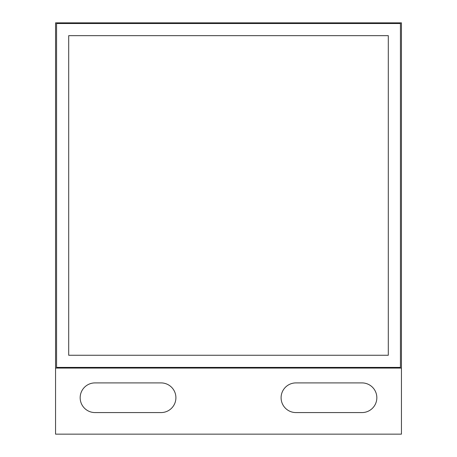 <?xml version="1.0" encoding="UTF-8"?>
<svg xmlns="http://www.w3.org/2000/svg" width="457" height="457" viewBox="0 0 457 457"><rect width="100%" height="100%" fill="white"/><g stroke="black" fill="none" stroke-linecap="round" stroke-linejoin="round"><path stroke-width="0.69" d="M55.554 434.15L55.554 22.85L401.446 22.85L401.446 434.15L55.554 434.15M295.925 382.909L362.001 382.909A14.835 14.835 0 0 1 376.836 397.739A14.835 14.835 0 0 1 362.001 412.574L295.925 412.574A14.835 14.835 0 0 1 281.095 397.739A14.835 14.835 0 0 1 295.925 382.909M161.075 412.574L94.999 412.574A14.835 14.835 0 0 1 80.164 397.739A14.835 14.835 0 0 1 94.999 382.909L161.075 382.909A14.835 14.835 0 0 1 175.905 397.739A14.835 14.835 0 0 1 161.075 412.574M55.554 368.074L401.446 368.074M400.435 367.399L56.565 367.399L56.565 23.524L400.435 23.524L400.435 367.399M68.699 355.26L68.699 35.663L388.301 35.663L388.301 355.26L68.699 355.26"/></g></svg>
